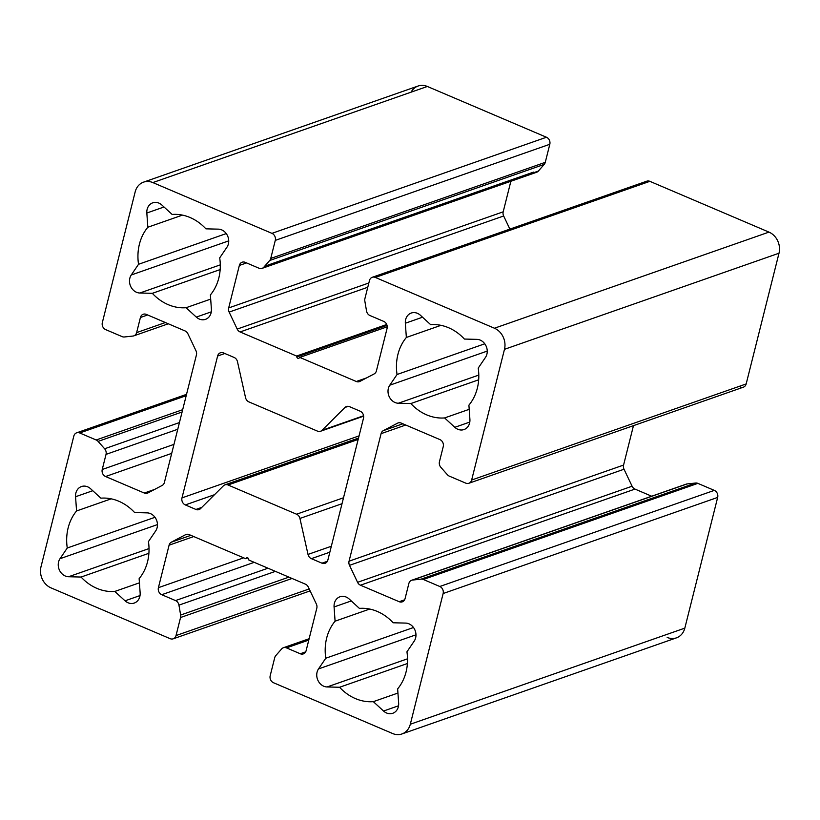 <?xml version="1.0" encoding="UTF-8"?>
<svg xmlns="http://www.w3.org/2000/svg" width="820" height="820" viewBox="0 0 820 820"><rect width="100%" height="100%" fill="white"/><g stroke="black" fill="none" stroke-linecap="round" stroke-linejoin="round"><path stroke-width="1.23" d="M322.075 430.285A5.514 4.694 70.7 0 1 320.538 431.258A5.514 4.694 70.7 0 1 317.442 431.115L248.911 401.902A5.514 4.694 70.7 0 1 245.549 397.659L237.472 361.681A5.514 4.694 -109.3 0 0 234.11 357.448L223.501 352.928A5.514 4.694 -109.3 0 0 220.406 352.784A5.514 4.694 -109.3 0 0 217.618 356.023L181.989 497.883A5.514 4.694 -109.3 0 0 185.33 504.925L195.929 509.445A5.514 4.694 -109.3 0 0 199.024 509.589A5.514 4.694 -109.3 0 0 200.562 508.615L223.409 485.819A5.514 4.694 70.7 0 1 224.946 484.845A5.514 4.694 70.7 0 1 228.042 484.989L296.573 514.212A5.514 4.694 70.7 0 1 299.935 518.445L308.012 554.422A5.514 4.694 -109.3 0 0 311.364 558.656L321.973 563.176L327.395 561.28L321.973 563.176A5.514 4.694 -109.3 0 0 325.068 563.319A5.514 4.694 -109.3 0 0 327.856 560.08L363.496 418.22A5.514 4.694 -109.3 0 0 360.154 411.189L349.545 406.669A5.514 4.694 -109.3 0 0 346.45 406.525A5.514 4.694 -109.3 0 0 344.912 407.499L322.075 430.285L363.578 415.76L322.075 430.285L344.912 407.499L348.254 406.32L344.912 407.499A5.514 4.694 70.7 0 1 349.545 406.669L360.154 411.189A5.514 4.694 70.7 0 1 363.496 418.22L327.856 560.08A5.514 4.694 70.7 0 1 321.973 563.176L311.364 558.656L329.845 552.188L311.364 558.656A5.514 4.694 70.7 0 1 308.012 554.422L331.331 546.253L308.012 554.422L299.935 518.445L342.022 503.705L299.935 518.445A5.514 4.694 -109.3 0 0 296.573 514.212L343.508 497.771L296.573 514.212L228.042 484.989L358.166 439.438L228.042 484.989A5.514 4.694 -109.3 0 0 223.409 485.819L200.562 508.615A5.514 4.694 70.7 0 1 195.929 509.445L201.792 507.385L195.929 509.445L185.33 504.925L214.491 494.706L185.33 504.925A5.514 4.694 70.7 0 1 181.989 497.883L359.058 435.891L181.989 497.883L217.618 356.023L224.844 353.502L217.618 356.023A5.514 4.694 70.7 0 1 223.501 352.928L234.11 357.448A5.514 4.694 70.7 0 1 237.472 361.681L245.549 397.659A5.514 4.694 -109.3 0 0 248.911 401.902L317.442 431.115A5.514 4.694 -109.3 0 0 322.075 430.285M405.644 623.087L393.149 622.78A47.468 40.344 -109.3 0 0 359.396 608.389L349.176 599.01A11.039 9.379 -109.3 0 0 339.982 596.765A11.039 9.379 -109.3 0 0 334.078 606.954L351.267 600.937L334.078 606.954L335.083 621.181L369.707 609.055L335.083 621.181A47.468 40.344 -109.3 0 0 325.776 658.224L413.505 627.515L325.776 658.224L318.508 668.925L415.986 634.803L318.508 668.925A11.039 9.379 -109.3 0 0 317.986 680.477A11.039 9.379 -109.3 0 0 327.088 686.955L407.54 658.798L327.088 686.955L339.582 687.262L407.407 663.524L339.582 687.262A47.468 40.344 -109.3 0 0 373.336 701.653L397.936 693.043L373.336 701.653L383.555 711.032L398.54 705.784L383.555 711.032A11.039 9.379 -109.3 0 0 392.749 713.277A11.039 9.379 -109.3 0 0 398.335 706.799A11.039 9.379 70.7 0 1 383.555 711.032L373.336 701.653A47.468 40.344 70.7 0 1 339.582 687.262L327.088 686.955A11.039 9.379 70.7 0 1 317.986 680.477A11.039 9.379 70.7 0 1 318.508 668.925L325.776 658.224A47.468 40.344 70.7 0 1 335.083 621.181L334.078 606.954A11.039 9.379 70.7 0 1 338.896 597.237A11.039 9.379 70.7 0 1 349.176 599.01L359.396 608.389A47.468 40.344 70.7 0 1 393.149 622.78L405.644 623.087A11.039 9.379 70.7 0 1 415.637 637.888A11.039 9.379 70.7 0 1 414.213 641.117A11.039 9.379 -109.3 0 0 415.637 637.888A11.039 9.379 -109.3 0 0 405.644 623.087M398.643 703.088L397.649 688.872A47.468 40.344 -109.3 0 0 406.064 671.949A47.468 40.344 70.7 0 1 397.649 688.872L398.643 703.088A11.039 9.379 70.7 0 1 398.335 706.799A11.039 9.379 -109.3 0 0 398.643 703.088M406.945 651.818L414.213 641.117L406.945 651.818A47.468 40.344 70.7 0 1 406.064 671.949A47.468 40.344 -109.3 0 0 406.945 651.818M76.567 510.962A47.468 40.344 -109.3 0 0 67.26 548.006L154.99 517.297L67.26 548.006L60.003 558.707L157.471 524.585L60.003 558.707A11.039 9.379 -109.3 0 0 59.481 570.249A11.039 9.379 -109.3 0 0 68.573 576.737L149.025 548.57L68.573 576.737L81.067 577.044L148.891 553.295L81.067 577.044A47.468 40.344 -109.3 0 0 114.82 591.435L139.421 582.825L114.82 591.435L125.04 600.814L140.025 595.566L125.04 600.814A11.039 9.379 -109.3 0 0 134.234 603.059A11.039 9.379 -109.3 0 0 139.82 596.581A11.039 9.379 70.7 0 1 125.04 600.814L114.82 591.435A47.468 40.344 70.7 0 1 81.067 577.044L68.573 576.737A11.039 9.379 70.7 0 1 59.481 570.249A11.039 9.379 70.7 0 1 60.003 558.707L67.26 548.006A47.468 40.344 70.7 0 1 76.567 510.962L111.192 498.837L76.567 510.962L75.563 496.735L92.752 490.719L75.563 496.735L76.567 510.962M140.138 592.87L139.133 578.643A47.468 40.344 -109.3 0 0 147.549 561.731A47.468 40.344 70.7 0 1 139.133 578.643L140.138 592.87A11.039 9.379 70.7 0 1 139.82 596.581A11.039 9.379 -109.3 0 0 140.138 592.87M148.44 541.6L155.697 530.899A11.039 9.379 -109.3 0 0 157.122 527.67A11.039 9.379 70.7 0 1 155.697 530.899L148.44 541.6A47.468 40.344 70.7 0 1 147.549 561.731A47.468 40.344 -109.3 0 0 148.44 541.6M147.128 512.869L134.634 512.561A47.468 40.344 -109.3 0 0 100.88 498.17L90.661 488.792A11.039 9.379 -109.3 0 0 81.467 486.547A11.039 9.379 -109.3 0 0 75.563 496.735A11.039 9.379 70.7 0 1 80.38 487.018A11.039 9.379 70.7 0 1 90.661 488.792L100.88 498.17A47.468 40.344 70.7 0 1 134.634 512.561L147.128 512.869A11.039 9.379 70.7 0 1 157.122 527.67A11.039 9.379 -109.3 0 0 147.128 512.869M210.391 294.933A47.468 40.344 -109.3 0 0 218.817 278.011A47.468 40.344 70.7 0 1 210.391 294.933L211.396 309.15L210.391 294.933M219.698 257.88L226.966 247.179A11.039 9.379 -109.3 0 0 228.39 243.95A11.039 9.379 70.7 0 1 226.966 247.179L219.698 257.88A47.468 40.344 70.7 0 1 218.817 278.011A47.468 40.344 -109.3 0 0 219.698 257.88M218.397 229.149L205.902 228.841A47.468 40.344 -109.3 0 0 172.138 214.45L161.929 205.072A11.039 9.379 -109.3 0 0 152.725 202.827A11.039 9.379 -109.3 0 0 146.831 213.015L164.02 206.999L146.831 213.015L147.836 227.242L182.45 215.117L147.836 227.242A47.468 40.344 -109.3 0 0 138.529 264.286L226.258 233.577L138.529 264.286L131.261 274.987L228.729 240.865L131.261 274.987A11.039 9.379 -109.3 0 0 130.739 286.529A11.039 9.379 -109.3 0 0 139.841 293.017L220.283 264.86L139.841 293.017L152.335 293.324L220.16 269.575L152.335 293.324A47.468 40.344 -109.3 0 0 186.089 307.715L210.689 299.105L186.089 307.715L196.298 317.094L211.293 311.846L196.298 317.094A11.039 9.379 -109.3 0 0 205.502 319.339A11.039 9.379 -109.3 0 0 211.088 312.861A11.039 9.379 70.7 0 1 196.298 317.094L186.089 307.715A47.468 40.344 70.7 0 1 152.335 293.324L139.841 293.017A11.039 9.379 70.7 0 1 130.739 286.529A11.039 9.379 70.7 0 1 131.261 274.987L138.529 264.286A47.468 40.344 70.7 0 1 147.836 227.242L146.831 213.015A11.039 9.379 70.7 0 1 151.649 203.298A11.039 9.379 70.7 0 1 161.929 205.072L172.138 214.45A47.468 40.344 70.7 0 1 205.902 228.841L218.397 229.149A11.039 9.379 70.7 0 1 228.39 243.95A11.039 9.379 -109.3 0 0 218.397 229.149M410.84 403.542A47.468 40.344 -109.3 0 0 444.604 417.933L469.204 409.323L444.604 417.933L454.813 427.312L469.798 422.064L454.813 427.312A11.039 9.379 -109.3 0 0 464.017 429.557A11.039 9.379 -109.3 0 0 469.593 423.079A11.039 9.379 70.7 0 1 454.813 427.312L444.604 417.933A47.468 40.344 70.7 0 1 410.84 403.542L478.675 379.803L410.84 403.542L398.346 403.235L478.798 375.078L398.346 403.235L410.84 403.542M469.911 419.368L468.907 405.152A47.468 40.344 -109.3 0 0 477.332 388.229A47.468 40.344 70.7 0 1 468.907 405.152L469.911 419.368A11.039 9.379 70.7 0 1 469.593 423.079A11.039 9.379 -109.3 0 0 469.911 419.368M478.214 368.098L485.481 357.397A11.039 9.379 -109.3 0 0 486.906 354.168A11.039 9.379 70.7 0 1 485.481 357.397L478.214 368.098A47.468 40.344 70.7 0 1 477.332 388.229A47.468 40.344 -109.3 0 0 478.214 368.098M476.912 339.367L464.417 339.06A47.468 40.344 -109.3 0 0 430.654 324.669L420.445 315.29A11.039 9.379 -109.3 0 0 411.24 313.045A11.039 9.379 -109.3 0 0 405.346 323.234L422.536 317.217L405.346 323.234L406.351 337.461L440.965 325.335L406.351 337.461A47.468 40.344 -109.3 0 0 397.044 374.504L484.774 343.795L397.044 374.504L389.777 385.205L487.244 351.083L389.777 385.205A11.039 9.379 -109.3 0 0 389.254 396.757A11.039 9.379 -109.3 0 0 398.346 403.235A11.039 9.379 70.7 0 1 389.254 396.757A11.039 9.379 70.7 0 1 389.777 385.205L397.044 374.504A47.468 40.344 70.7 0 1 406.351 337.461L405.346 323.234A11.039 9.379 70.7 0 1 410.164 313.517A11.039 9.379 70.7 0 1 420.445 315.29L430.654 324.669A47.468 40.344 70.7 0 1 464.417 339.06L476.912 339.367A11.039 9.379 70.7 0 1 486.906 354.168A11.039 9.379 -109.3 0 0 476.912 339.367M180.554 617.511L176.023 635.572L309.191 588.944L176.023 635.572A5.514 4.694 70.7 0 1 173.225 638.811A5.514 4.694 70.7 0 1 170.129 638.667L51.035 587.889A16.554 14.073 70.7 0 1 41 566.784L73.831 436.066A5.514 4.694 70.7 0 1 76.629 432.827A5.514 4.694 70.7 0 1 79.724 432.97L96.176 439.981A5.514 4.694 70.7 0 1 98.103 441.396L182.091 411.999L98.103 441.396A5.514 4.694 -109.3 0 0 96.176 439.981L182.665 409.703L96.176 439.981L79.724 432.97L186.191 395.701L79.724 432.97A5.514 4.694 -109.3 0 0 73.831 436.066L41 566.784A16.554 14.073 -109.3 0 0 51.035 587.889L170.129 638.667A5.514 4.694 -109.3 0 0 176.023 635.572L180.554 617.511L292.063 578.469L180.554 617.511A5.514 4.694 -109.3 0 0 180.636 615.041A5.514 4.694 70.7 0 1 180.554 617.511M288.917 577.136L180.636 615.041L288.917 577.136M275.407 571.366L178.945 605.139L275.407 571.366M175.521 600.578A5.514 4.694 70.7 0 1 178.945 605.139A5.514 4.694 -109.3 0 0 175.521 600.578L267.986 568.209L175.521 600.578L161.755 594.705L175.521 600.578M254.22 562.335L161.755 594.705L254.22 562.335M158.414 587.673A5.514 4.694 -109.3 0 0 161.755 594.705A5.514 4.694 70.7 0 1 158.414 587.673L243.653 557.836L158.414 587.673L169.084 545.187L158.414 587.673M193.745 536.557L169.084 545.187L193.745 536.557M171.329 542.184A5.514 4.694 -109.3 0 0 169.084 545.187A5.514 4.694 70.7 0 1 171.329 542.184L190.886 535.337L171.329 542.184L185.546 534.701L171.329 542.184M186.663 534.312L185.546 534.701L186.663 534.312M189.184 534.609A5.514 4.694 -109.3 0 0 186.089 534.466A5.514 4.694 -109.3 0 0 185.546 534.701A5.514 4.694 70.7 0 1 189.184 534.609L245.692 558.697L189.184 534.609M247.835 557.948L245.692 558.697L247.835 557.948M245.692 558.697L246.277 558.112A1.66 1.404 70.7 0 1 248.675 559.137A1.66 1.404 -109.3 0 0 246.277 558.112L247.281 557.764M305.388 584.158L248.89 560.06L305.388 584.158A5.514 4.694 70.7 0 1 308.279 587.028A5.514 4.694 -109.3 0 0 305.388 584.158M316.346 604.012L308.279 587.028L316.346 604.012A5.514 4.694 70.7 0 1 316.807 608.173A5.514 4.694 -109.3 0 0 316.346 604.012M306.127 650.66L316.807 608.173L306.127 650.66A5.514 4.694 70.7 0 1 300.243 653.755A5.514 4.694 -109.3 0 0 303.338 653.899A5.514 4.694 -109.3 0 0 306.127 650.66M305.665 651.859L300.243 653.755L305.665 651.859M286.477 647.882L300.243 653.755L286.477 647.882L308.791 640.072L286.477 647.882A5.514 4.694 -109.3 0 0 281.639 648.928A5.514 4.694 70.7 0 1 283.382 647.739A5.514 4.694 70.7 0 1 286.477 647.882M274.731 657.66A5.514 4.694 70.7 0 1 275.786 655.611A5.514 4.694 -109.3 0 0 274.731 657.66L270.19 675.721L274.731 657.66M273.542 682.752A5.514 4.694 70.7 0 1 270.19 675.721A5.514 4.694 -109.3 0 0 273.542 682.752L392.636 733.531L273.542 682.752M410.307 724.245A16.554 14.073 70.7 0 1 401.923 733.961A16.554 14.073 70.7 0 1 392.636 733.531A16.554 14.073 -109.3 0 0 410.307 724.245L684.823 628.13L410.307 724.245L443.138 593.526L410.307 724.245M401.923 733.961L676.449 637.857A16.554 14.073 -109.3 0 0 684.823 628.13L717.664 497.422L443.138 593.526L717.664 497.422A5.514 4.694 -109.3 0 0 714.312 490.38L439.797 586.495A5.514 4.694 70.7 0 1 443.138 593.526A5.514 4.694 -109.3 0 0 439.797 586.495L714.312 490.38L697.861 483.369L423.345 579.473L439.797 586.495L423.345 579.473L697.861 483.369A5.514 4.694 -109.3 0 0 695.668 483.021L421.142 579.135A5.514 4.694 70.7 0 1 423.345 579.473A5.514 4.694 -109.3 0 0 421.142 579.135L695.668 483.021L687.068 483.943L412.552 580.058L687.068 483.943A5.514 4.694 -109.3 0 0 686.176 484.148L411.65 580.263A5.514 4.694 70.7 0 1 412.552 580.058A5.514 4.694 -109.3 0 0 408.862 583.502A5.514 4.694 70.7 0 1 411.65 580.263M405.07 598.61L408.862 583.502L405.07 598.61A5.514 4.694 70.7 0 1 399.176 601.706A5.514 4.694 -109.3 0 0 402.271 601.849A5.514 4.694 -109.3 0 0 405.07 598.61M404.608 599.809L399.176 601.706L404.608 599.809M360.462 585.203L399.176 601.706L360.462 585.203L634.987 489.089L360.462 585.203A5.514 4.694 70.7 0 1 357.571 582.323A5.514 4.694 -109.3 0 0 360.462 585.203M651.705 496.223L634.987 489.089A5.514 4.694 70.7 0 1 632.097 486.219L357.571 582.323L632.097 486.219L624.02 469.235L349.505 565.339L357.571 582.323L349.505 565.339L624.02 469.235A5.514 4.694 70.7 0 1 623.569 465.073L349.053 561.188A5.514 4.694 -109.3 0 0 349.505 565.339A5.514 4.694 70.7 0 1 349.053 561.188L623.569 465.073L633.47 425.652L623.569 465.073A5.514 4.694 -109.3 0 0 624.02 469.235L632.097 486.219A5.514 4.694 -109.3 0 0 634.987 489.089L651.705 496.223M381.085 433.657L349.053 561.188L381.085 433.657L405.746 425.016L381.085 433.657A5.514 4.694 70.7 0 1 383.329 430.643A5.514 4.694 -109.3 0 0 381.085 433.657M402.886 423.796L383.329 430.643L402.886 423.796M397.546 423.171L383.329 430.643L397.546 423.171A5.514 4.694 70.7 0 1 401.185 423.079A5.514 4.694 -109.3 0 0 398.089 422.935A5.514 4.694 -109.3 0 0 397.546 423.171M439.899 439.581L401.185 423.079L439.899 439.581A5.514 4.694 70.7 0 1 443.241 446.613A5.514 4.694 -109.3 0 0 439.899 439.581M439.448 461.721L443.241 446.613L439.448 461.721A5.514 4.694 -109.3 0 0 440.863 467.338A5.514 4.694 70.7 0 1 439.448 461.721M449.298 476.123A5.514 4.694 70.7 0 1 447.371 474.708A5.514 4.694 -109.3 0 0 449.298 476.123L465.76 483.134L449.298 476.123M471.643 480.038A5.514 4.694 70.7 0 1 468.855 483.277A5.514 4.694 70.7 0 1 465.76 483.134A5.514 4.694 -109.3 0 0 471.643 480.038L746.169 383.934L471.643 480.038L504.474 349.32L471.643 480.038M468.855 483.277L743.371 387.173A5.514 4.694 -109.3 0 0 746.169 383.934L779 253.216L504.474 349.32L779 253.216A16.554 14.073 -109.3 0 0 768.965 232.111L494.45 328.226A16.554 14.073 70.7 0 1 504.474 349.32A16.554 14.073 -109.3 0 0 494.45 328.226L768.965 232.111L649.87 181.333L375.345 277.437L494.45 328.226L375.345 277.437L649.87 181.333A5.514 4.694 -109.3 0 0 646.775 181.189L372.249 277.293A5.514 4.694 70.7 0 1 375.345 277.437A5.514 4.694 -109.3 0 0 369.461 280.542A5.514 4.694 70.7 0 1 372.249 277.293M364.92 298.593L369.461 280.542L364.92 298.593A5.514 4.694 -109.3 0 0 364.838 301.073A5.514 4.694 70.7 0 1 364.92 298.593M369.963 315.526A5.514 4.694 70.7 0 1 366.53 310.964A5.514 4.694 -109.3 0 0 369.963 315.526L383.729 321.399L369.963 315.526M387.071 328.43A5.514 4.694 -109.3 0 0 383.729 321.399A5.514 4.694 70.7 0 1 387.071 328.43L376.401 370.917L387.071 328.43M374.145 373.92A5.514 4.694 -109.3 0 0 376.401 370.917A5.514 4.694 70.7 0 1 374.145 373.92L359.929 381.402L374.145 373.92M356.29 381.495A5.514 4.694 -109.3 0 0 359.385 381.638A5.514 4.694 -109.3 0 0 359.929 381.402A5.514 4.694 70.7 0 1 356.29 381.495L366.642 377.876L356.29 381.495L299.792 357.407L356.29 381.495M387.235 326.79L299.792 357.407L387.235 326.79M296.799 356.977A1.66 1.404 -109.3 0 0 299.197 358.002A1.66 1.404 70.7 0 1 296.799 356.977L387.03 325.386L296.799 356.977L296.594 356.044L386.712 324.494L296.594 356.044L240.086 331.957L296.594 356.044M367.77 287.256L240.086 331.957L367.77 287.256M237.195 329.076A5.514 4.694 -109.3 0 0 240.086 331.957A5.514 4.694 70.7 0 1 237.195 329.076L368.836 282.992L237.195 329.076L229.128 312.092L237.195 329.076M509.886 229.108L503.654 215.988L229.128 312.092L503.654 215.988A5.514 4.694 70.7 0 1 503.193 211.826L228.677 307.941A5.514 4.694 -109.3 0 0 229.128 312.092A5.514 4.694 70.7 0 1 228.677 307.941L503.193 211.826L510.87 181.271L503.193 211.826A5.514 4.694 -109.3 0 0 503.654 215.988L509.886 229.108M239.348 265.454L228.677 307.941L239.348 265.454L246.574 262.923L239.348 265.454A5.514 4.694 70.7 0 1 245.231 262.349A5.514 4.694 -109.3 0 0 242.136 262.205A5.514 4.694 -109.3 0 0 239.348 265.454M258.997 268.222L245.231 262.349L258.997 268.222A5.514 4.694 -109.3 0 0 263.835 267.176A5.514 4.694 70.7 0 1 262.092 268.365A5.514 4.694 70.7 0 1 258.997 268.222M533.523 172.118L264.655 266.244L533.523 172.118M262.092 268.365L536.618 172.261A5.514 4.694 -109.3 0 0 538.361 171.072L263.835 267.176L538.361 171.072L544.213 164.389L269.688 260.504L544.213 164.389A5.514 4.694 -109.3 0 0 545.269 162.339L270.743 258.443A5.514 4.694 70.7 0 1 269.688 260.504A5.514 4.694 -109.3 0 0 270.743 258.443L545.269 162.339L549.81 144.279L275.284 240.383L270.743 258.443L275.284 240.383L549.81 144.279A5.514 4.694 -109.3 0 0 546.458 137.248L271.943 233.351A5.514 4.694 70.7 0 1 275.284 240.383A5.514 4.694 -109.3 0 0 271.943 233.351L546.458 137.248L427.363 86.469L152.838 182.573L271.943 233.351L152.838 182.573L427.363 86.469A16.554 14.073 -109.3 0 0 418.077 86.038L143.551 182.142A16.554 14.073 70.7 0 1 152.838 182.573A16.554 14.073 -109.3 0 0 135.177 191.87A16.554 14.073 70.7 0 1 143.551 182.142M102.336 322.578L135.177 191.87L102.336 322.578A5.514 4.694 -109.3 0 0 105.688 329.619A5.514 4.694 70.7 0 1 102.336 322.578M122.139 336.63L105.688 329.619L122.139 336.63A5.514 4.694 -109.3 0 0 124.332 336.979A5.514 4.694 70.7 0 1 122.139 336.63M136.622 332.612A5.514 4.694 70.7 0 1 133.824 335.851A5.514 4.694 70.7 0 1 132.932 336.056A5.514 4.694 -109.3 0 0 136.622 332.612L165.384 322.537L136.622 332.612L140.415 317.504L136.622 332.612M147.641 314.972L140.415 317.504L147.641 314.972M146.298 314.398A5.514 4.694 -109.3 0 0 143.203 314.255A5.514 4.694 -109.3 0 0 140.415 317.504A5.514 4.694 70.7 0 1 146.298 314.398L185.012 330.911L146.298 314.398M187.903 333.781A5.514 4.694 -109.3 0 0 185.012 330.911A5.514 4.694 70.7 0 1 187.903 333.781L195.98 350.765L187.903 333.781M196.431 354.927A5.514 4.694 -109.3 0 0 195.98 350.765A5.514 4.694 70.7 0 1 196.431 354.927L164.4 482.457L196.431 354.927M162.145 485.46A5.514 4.694 -109.3 0 0 164.4 482.457A5.514 4.694 70.7 0 1 162.145 485.46L147.928 492.943L162.145 485.46M144.289 493.035A5.514 4.694 -109.3 0 0 147.385 493.179A5.514 4.694 -109.3 0 0 147.928 492.943A5.514 4.694 70.7 0 1 144.289 493.035L154.642 489.407L144.289 493.035L105.575 476.522L144.289 493.035M171.698 453.378L105.575 476.522L171.698 453.378M102.233 469.491A5.514 4.694 -109.3 0 0 105.575 476.522A5.514 4.694 70.7 0 1 102.233 469.491L173.963 444.378L102.233 469.491L106.026 454.382L102.233 469.491M177.755 429.27L106.026 454.382L177.755 429.27M104.611 448.765A5.514 4.694 70.7 0 1 106.026 454.382A5.514 4.694 -109.3 0 0 104.611 448.765L179.436 422.566L104.611 448.765L98.103 441.396M411.076 92.168A16.554 14.073 70.7 0 1 427.363 86.469L546.458 137.248A5.514 4.694 70.7 0 1 549.81 144.279L545.269 162.339A5.514 4.694 70.7 0 1 544.213 164.389L538.361 171.072A5.514 4.694 70.7 0 1 534.527 172.415M644.438 183.229A5.514 4.694 70.7 0 1 649.87 181.333L768.965 232.111A16.554 14.073 70.7 0 1 779 253.216L746.169 383.934A5.514 4.694 70.7 0 1 740.275 387.03M685.346 484.548A5.514 4.694 70.7 0 1 687.068 483.943L695.668 483.021A5.514 4.694 70.7 0 1 697.861 483.369L714.312 490.38A5.514 4.694 70.7 0 1 717.664 497.422L684.823 628.13A16.554 14.073 70.7 0 1 667.162 637.427M180.636 615.041L178.945 605.139M248.675 559.137L248.89 560.06M281.639 648.928L275.786 655.611M421.142 579.135L412.552 580.058M440.863 467.338L447.371 474.708M364.838 301.073L366.53 310.964M299.792 357.407L299.197 358.002M263.835 267.176L269.688 260.504M124.332 336.979L132.932 336.056M211.396 309.15A11.039 9.379 70.7 0 1 211.088 312.861A11.039 9.379 -109.3 0 0 211.396 309.15M320.538 431.258L363.629 416.17M283.382 647.739L309.13 638.729M133.824 335.851L168.295 323.777M76.629 432.827L186.529 394.348M173.225 638.811L310.114 590.892M224.946 484.845L358.504 438.085"/></g></svg>

